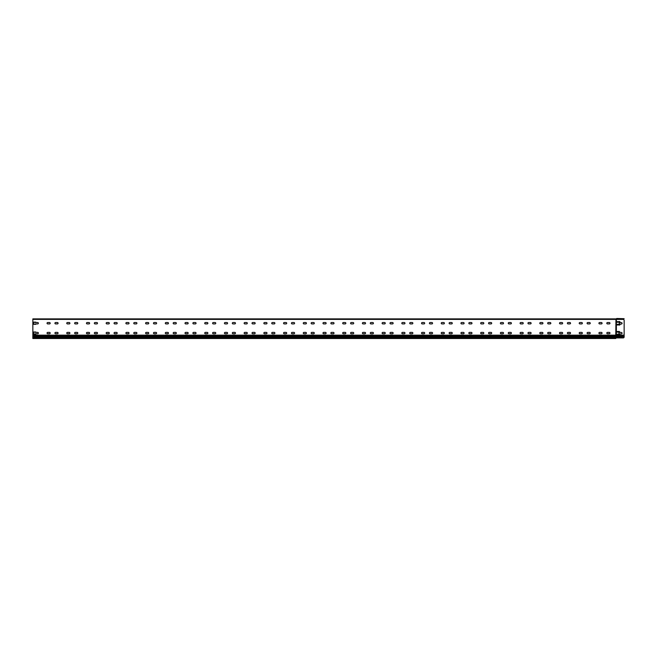<?xml version="1.0" encoding="UTF-8"?>
<svg xmlns="http://www.w3.org/2000/svg" width="657" height="657" viewBox="0 0 657 657"><rect width="100%" height="100%" fill="white"/><g stroke="black" fill="none" stroke-linecap="round" stroke-linejoin="round"><path stroke-width="0.99" d="M623.164 337.912L616.365 337.912L616.365 319.384L623.164 319.384A0.986 0.986 0 0 1 624.15 320.37L624.134 337.123A0.986 0.986 0 0 1 623.164 337.912L615.773 337.912L615.773 338.503L32.85 338.503L32.85 335.152L615.773 335.152L615.97 318.891A0.517 0.517 0 0 0 616.323 318.752A0.912 0.912 0 0 1 616.956 318.497L617.646 318.497M619.025 332.385L617.054 331.793L618.828 331.399A0.986 0.986 0 0 1 619.814 332.385L621.391 332.483A0.69 0.69 0 0 1 622.08 333.173A0.69 0.69 0 0 1 621.391 333.863L619.814 333.961A0.986 0.986 0 0 1 618.828 334.947L617.054 334.553L619.025 333.961L619.025 332.385L619.025 333.961M619.42 324.106L619.223 322.332L617.054 321.938L619.223 321.544A0.986 0.986 0 0 1 620.208 322.53L621.391 322.628A0.69 0.69 0 0 1 622.08 323.318A0.69 0.69 0 0 1 621.391 324.008L620.208 324.106A0.986 0.986 0 0 1 619.223 325.092L617.054 324.698L619.223 324.303L619.42 322.53M615.773 319.088L616.069 319.08A0.714 0.714 0 0 1 616.562 319.277A0.714 0.714 0 0 0 616.701 319.384L32.85 319.384L32.85 335.152M624.15 336.803L616.069 337.123L616.069 335.152L615.773 335.645L32.85 335.645M35.806 324.303L33.638 324.303L33.638 322.135L35.806 322.538A0.69 0.69 0 0 1 35.905 322.53L37.679 322.53A0.69 0.69 0 0 1 38.369 323.219A0.69 0.69 0 0 1 37.679 323.909L35.905 323.909A0.69 0.69 0 0 1 35.806 323.909L33.638 324.303L33.638 322.135L35.806 322.135M35.806 334.158L33.638 334.158L33.638 331.99L35.806 332.393A0.69 0.69 0 0 1 35.905 332.385L37.679 332.385A0.69 0.69 0 0 1 38.369 333.074A0.69 0.69 0 0 1 37.679 333.764L35.905 333.764A0.69 0.69 0 0 1 35.806 333.764L33.638 334.158L33.638 331.99L35.806 331.99M55.615 333.764A0.69 0.69 0 0 1 54.925 333.074A0.69 0.69 0 0 1 55.615 332.385L57.389 332.385A0.69 0.69 0 0 1 58.079 333.074A0.69 0.69 0 0 1 57.389 333.764L55.615 333.764A0.69 0.69 0 0 1 54.925 333.074A0.69 0.69 0 0 1 55.615 332.385M75.325 333.764A0.69 0.69 0 0 1 74.635 333.074A0.69 0.69 0 0 1 75.325 332.385L77.099 332.385A0.69 0.69 0 0 1 77.789 333.074A0.69 0.69 0 0 1 77.099 333.764L75.325 333.764A0.69 0.69 0 0 1 74.635 333.074A0.69 0.69 0 0 1 75.325 332.385M95.035 333.764A0.69 0.69 0 0 1 94.345 333.074A0.69 0.69 0 0 1 95.035 332.385L96.809 332.385A0.69 0.69 0 0 1 97.499 333.074A0.69 0.69 0 0 1 96.809 333.764L95.035 333.764A0.69 0.69 0 0 1 94.345 333.074A0.69 0.69 0 0 1 95.035 332.385M114.745 333.764A0.69 0.69 0 0 1 114.055 333.074A0.69 0.69 0 0 1 114.745 332.385L116.519 332.385A0.69 0.69 0 0 1 117.209 333.074A0.69 0.69 0 0 1 116.519 333.764L114.745 333.764A0.69 0.69 0 0 1 114.055 333.074A0.69 0.69 0 0 1 114.745 332.385M134.455 333.764A0.69 0.69 0 0 1 133.765 333.074A0.69 0.69 0 0 1 134.455 332.385L136.229 332.385A0.69 0.69 0 0 1 136.919 333.074A0.69 0.69 0 0 1 136.229 333.764L134.455 333.764A0.69 0.69 0 0 1 133.765 333.074A0.69 0.69 0 0 1 134.455 332.385M154.165 333.764A0.69 0.69 0 0 1 153.475 333.074A0.69 0.69 0 0 1 154.165 332.385L155.939 332.385A0.69 0.69 0 0 1 156.629 333.074A0.69 0.69 0 0 1 155.939 333.764L154.165 333.764A0.69 0.69 0 0 1 153.475 333.074A0.69 0.69 0 0 1 154.165 332.385M173.875 333.764A0.69 0.69 0 0 1 173.185 333.074A0.69 0.69 0 0 1 173.875 332.385L175.649 332.385A0.69 0.69 0 0 1 176.339 333.074A0.69 0.69 0 0 1 175.649 333.764L173.875 333.764A0.69 0.69 0 0 1 173.185 333.074A0.69 0.69 0 0 1 173.875 332.385M193.585 333.764A0.69 0.69 0 0 1 192.895 333.074A0.69 0.69 0 0 1 193.585 332.385L195.359 332.385A0.69 0.69 0 0 1 196.049 333.074A0.69 0.69 0 0 1 195.359 333.764L193.585 333.764A0.69 0.69 0 0 1 192.895 333.074A0.69 0.69 0 0 1 193.585 332.385M213.295 333.764A0.69 0.69 0 0 1 212.605 333.074A0.69 0.69 0 0 1 213.295 332.385L215.069 332.385A0.69 0.69 0 0 1 215.759 333.074A0.69 0.69 0 0 1 215.069 333.764L213.295 333.764A0.69 0.69 0 0 1 212.605 333.074A0.69 0.69 0 0 1 213.295 332.385M233.005 333.764A0.69 0.69 0 0 1 232.315 333.074A0.69 0.69 0 0 1 233.005 332.385L234.779 332.385A0.69 0.69 0 0 1 235.469 333.074A0.69 0.69 0 0 1 234.779 333.764L233.005 333.764A0.69 0.69 0 0 1 232.315 333.074A0.69 0.69 0 0 1 233.005 332.385M252.715 333.764A0.69 0.69 0 0 1 252.025 333.074A0.69 0.69 0 0 1 252.715 332.385L254.489 332.385A0.69 0.69 0 0 1 255.179 333.074A0.69 0.69 0 0 1 254.489 333.764L252.715 333.764A0.69 0.69 0 0 1 252.025 333.074A0.69 0.69 0 0 1 252.715 332.385M272.425 333.764A0.69 0.69 0 0 1 271.735 333.074A0.69 0.69 0 0 1 272.425 332.385L274.199 332.385A0.69 0.69 0 0 1 274.889 333.074A0.69 0.69 0 0 1 274.199 333.764L272.425 333.764A0.69 0.69 0 0 1 271.735 333.074A0.69 0.69 0 0 1 272.425 332.385M292.135 333.764A0.69 0.69 0 0 1 291.445 333.074A0.69 0.69 0 0 1 292.135 332.385L293.909 332.385A0.69 0.69 0 0 1 294.599 333.074A0.69 0.69 0 0 1 293.909 333.764L292.135 333.764A0.69 0.69 0 0 1 291.445 333.074A0.69 0.69 0 0 1 292.135 332.385M311.845 333.764A0.69 0.69 0 0 1 311.155 333.074A0.69 0.69 0 0 1 311.845 332.385L313.619 332.385A0.69 0.69 0 0 1 314.309 333.074A0.69 0.69 0 0 1 313.619 333.764L311.845 333.764A0.69 0.69 0 0 1 311.155 333.074A0.69 0.69 0 0 1 311.845 332.385M331.555 333.764A0.69 0.69 0 0 1 330.865 333.074A0.69 0.69 0 0 1 331.555 332.385L333.329 332.385A0.69 0.69 0 0 1 334.019 333.074A0.69 0.69 0 0 1 333.329 333.764L331.555 333.764A0.69 0.69 0 0 1 330.865 333.074A0.69 0.69 0 0 1 331.555 332.385M351.265 333.764A0.69 0.69 0 0 1 350.575 333.074A0.69 0.69 0 0 1 351.265 332.385L353.039 332.385A0.69 0.69 0 0 1 353.729 333.074A0.69 0.69 0 0 1 353.039 333.764L351.265 333.764A0.69 0.69 0 0 1 350.575 333.074A0.69 0.69 0 0 1 351.265 332.385M370.975 333.764A0.69 0.69 0 0 1 370.285 333.074A0.69 0.69 0 0 1 370.975 332.385L372.749 332.385A0.69 0.69 0 0 1 373.439 333.074A0.69 0.69 0 0 1 372.749 333.764L370.975 333.764A0.69 0.69 0 0 1 370.285 333.074A0.69 0.69 0 0 1 370.975 332.385M390.685 333.764A0.69 0.69 0 0 1 389.995 333.074A0.69 0.69 0 0 1 390.685 332.385L392.459 332.385A0.69 0.69 0 0 1 393.149 333.074A0.69 0.69 0 0 1 392.459 333.764L390.685 333.764A0.69 0.69 0 0 1 389.995 333.074A0.69 0.69 0 0 1 390.685 332.385M410.395 333.764A0.69 0.69 0 0 1 409.705 333.074A0.69 0.69 0 0 1 410.395 332.385L412.169 332.385A0.69 0.69 0 0 1 412.859 333.074A0.69 0.69 0 0 1 412.169 333.764L410.395 333.764A0.69 0.69 0 0 1 409.705 333.074A0.69 0.69 0 0 1 410.395 332.385M430.105 333.764A0.69 0.69 0 0 1 429.415 333.074A0.69 0.69 0 0 1 430.105 332.385L431.879 332.385A0.69 0.69 0 0 1 432.569 333.074A0.69 0.69 0 0 1 431.879 333.764L430.105 333.764A0.69 0.69 0 0 1 429.415 333.074A0.69 0.69 0 0 1 430.105 332.385M449.815 333.764A0.69 0.69 0 0 1 449.125 333.074A0.69 0.69 0 0 1 449.815 332.385L451.589 332.385A0.69 0.69 0 0 1 452.279 333.074A0.69 0.69 0 0 1 451.589 333.764L449.815 333.764A0.69 0.69 0 0 1 449.125 333.074A0.69 0.69 0 0 1 449.815 332.385M469.525 333.764A0.69 0.69 0 0 1 468.835 333.074A0.69 0.69 0 0 1 469.525 332.385L471.299 332.385A0.69 0.69 0 0 1 471.989 333.074A0.69 0.69 0 0 1 471.299 333.764L469.525 333.764A0.69 0.69 0 0 1 468.835 333.074A0.69 0.69 0 0 1 469.525 332.385M489.235 333.764A0.69 0.69 0 0 1 488.545 333.074A0.69 0.69 0 0 1 489.235 332.385L491.009 332.385A0.69 0.69 0 0 1 491.699 333.074A0.69 0.69 0 0 1 491.009 333.764L489.235 333.764A0.69 0.69 0 0 1 488.545 333.074A0.69 0.69 0 0 1 489.235 332.385M508.945 333.764A0.69 0.69 0 0 1 508.255 333.074A0.69 0.69 0 0 1 508.945 332.385L510.719 332.385A0.69 0.69 0 0 1 511.409 333.074A0.69 0.69 0 0 1 510.719 333.764L508.945 333.764A0.69 0.69 0 0 1 508.255 333.074A0.69 0.69 0 0 1 508.945 332.385M528.655 333.764A0.69 0.69 0 0 1 527.965 333.074A0.69 0.69 0 0 1 528.655 332.385L530.429 332.385A0.69 0.69 0 0 1 531.119 333.074A0.69 0.69 0 0 1 530.429 333.764L528.655 333.764A0.69 0.69 0 0 1 527.965 333.074A0.69 0.69 0 0 1 528.655 332.385M548.365 333.764A0.69 0.69 0 0 1 547.675 333.074A0.69 0.69 0 0 1 548.365 332.385L550.139 332.385A0.69 0.69 0 0 1 550.829 333.074A0.69 0.69 0 0 1 550.139 333.764L548.365 333.764A0.69 0.69 0 0 1 547.675 333.074A0.69 0.69 0 0 1 548.365 332.385M568.075 333.764A0.69 0.69 0 0 1 567.385 333.074A0.69 0.69 0 0 1 568.075 332.385L569.849 332.385A0.69 0.69 0 0 1 570.539 333.074A0.69 0.69 0 0 1 569.849 333.764L568.075 333.764A0.69 0.69 0 0 1 567.385 333.074A0.69 0.69 0 0 1 568.075 332.385M587.785 333.764A0.69 0.69 0 0 1 587.095 333.074A0.69 0.69 0 0 1 587.785 332.385L589.559 332.385A0.69 0.69 0 0 1 590.249 333.074A0.69 0.69 0 0 1 589.559 333.764L587.785 333.764A0.69 0.69 0 0 1 587.095 333.074A0.69 0.69 0 0 1 587.785 332.385M607.495 333.764A0.69 0.69 0 0 1 606.805 333.074A0.69 0.69 0 0 1 607.495 332.385L609.269 332.385A0.69 0.69 0 0 1 609.959 333.074A0.69 0.69 0 0 1 609.269 333.764L607.495 333.764A0.69 0.69 0 0 1 606.805 333.074A0.69 0.69 0 0 1 607.495 332.385M599.611 333.764A0.69 0.69 0 0 1 598.921 333.074A0.69 0.69 0 0 1 599.611 332.385L601.385 332.385A0.69 0.69 0 0 1 602.075 333.074A0.69 0.69 0 0 1 601.385 333.764L599.611 333.764A0.69 0.69 0 0 1 598.921 333.074A0.69 0.69 0 0 1 599.611 332.385M579.901 333.764A0.69 0.69 0 0 1 579.211 333.074A0.69 0.69 0 0 1 579.901 332.385L581.675 332.385A0.69 0.69 0 0 1 582.365 333.074A0.69 0.69 0 0 1 581.675 333.764L579.901 333.764A0.69 0.69 0 0 1 579.211 333.074A0.69 0.69 0 0 1 579.901 332.385M560.191 333.764A0.69 0.69 0 0 1 559.501 333.074A0.69 0.69 0 0 1 560.191 332.385L561.965 332.385A0.69 0.69 0 0 1 562.655 333.074A0.69 0.69 0 0 1 561.965 333.764L560.191 333.764A0.69 0.69 0 0 1 559.501 333.074A0.69 0.69 0 0 1 560.191 332.385M540.481 333.764A0.69 0.69 0 0 1 539.791 333.074A0.69 0.69 0 0 1 540.481 332.385L542.255 332.385A0.69 0.69 0 0 1 542.945 333.074A0.69 0.69 0 0 1 542.255 333.764L540.481 333.764A0.69 0.69 0 0 1 539.791 333.074A0.69 0.69 0 0 1 540.481 332.385M520.771 333.764A0.69 0.69 0 0 1 520.081 333.074A0.69 0.69 0 0 1 520.771 332.385L522.545 332.385A0.69 0.69 0 0 1 523.235 333.074A0.69 0.69 0 0 1 522.545 333.764L520.771 333.764A0.69 0.69 0 0 1 520.081 333.074A0.69 0.69 0 0 1 520.771 332.385M501.061 333.764A0.69 0.69 0 0 1 500.371 333.074A0.69 0.69 0 0 1 501.061 332.385L502.835 332.385A0.69 0.69 0 0 1 503.525 333.074A0.69 0.69 0 0 1 502.835 333.764L501.061 333.764A0.69 0.69 0 0 1 500.371 333.074A0.69 0.69 0 0 1 501.061 332.385M481.351 333.764A0.69 0.69 0 0 1 480.661 333.074A0.69 0.69 0 0 1 481.351 332.385L483.125 332.385A0.69 0.69 0 0 1 483.815 333.074A0.69 0.69 0 0 1 483.125 333.764L481.351 333.764A0.69 0.69 0 0 1 480.661 333.074A0.69 0.69 0 0 1 481.351 332.385M461.641 333.764A0.69 0.69 0 0 1 460.951 333.074A0.69 0.69 0 0 1 461.641 332.385L463.415 332.385A0.69 0.69 0 0 1 464.105 333.074A0.69 0.69 0 0 1 463.415 333.764L461.641 333.764A0.69 0.69 0 0 1 460.951 333.074A0.69 0.69 0 0 1 461.641 332.385M441.931 333.764A0.69 0.69 0 0 1 441.241 333.074A0.69 0.69 0 0 1 441.931 332.385L443.705 332.385A0.69 0.69 0 0 1 444.395 333.074A0.69 0.69 0 0 1 443.705 333.764L441.931 333.764A0.69 0.69 0 0 1 441.241 333.074A0.69 0.69 0 0 1 441.931 332.385M422.221 333.764A0.69 0.69 0 0 1 421.531 333.074A0.69 0.69 0 0 1 422.221 332.385L423.995 332.385A0.69 0.69 0 0 1 424.685 333.074A0.69 0.69 0 0 1 423.995 333.764L422.221 333.764A0.69 0.69 0 0 1 421.531 333.074A0.69 0.69 0 0 1 422.221 332.385M402.511 333.764A0.69 0.69 0 0 1 401.821 333.074A0.69 0.69 0 0 1 402.511 332.385L404.285 332.385A0.69 0.69 0 0 1 404.975 333.074A0.69 0.69 0 0 1 404.285 333.764L402.511 333.764A0.69 0.69 0 0 1 401.821 333.074A0.69 0.69 0 0 1 402.511 332.385M382.801 333.764A0.69 0.69 0 0 1 382.111 333.074A0.69 0.69 0 0 1 382.801 332.385L384.575 332.385A0.69 0.69 0 0 1 385.265 333.074A0.69 0.69 0 0 1 384.575 333.764L382.801 333.764A0.69 0.69 0 0 1 382.111 333.074A0.69 0.69 0 0 1 382.801 332.385M363.091 333.764A0.69 0.69 0 0 1 362.401 333.074A0.69 0.69 0 0 1 363.091 332.385L364.865 332.385A0.69 0.69 0 0 1 365.555 333.074A0.69 0.69 0 0 1 364.865 333.764L363.091 333.764A0.69 0.69 0 0 1 362.401 333.074A0.69 0.69 0 0 1 363.091 332.385M343.381 333.764A0.69 0.69 0 0 1 342.691 333.074A0.69 0.69 0 0 1 343.381 332.385L345.155 332.385A0.69 0.69 0 0 1 345.845 333.074A0.69 0.69 0 0 1 345.155 333.764L343.381 333.764A0.69 0.69 0 0 1 342.691 333.074A0.69 0.69 0 0 1 343.381 332.385M323.671 333.764A0.69 0.69 0 0 1 322.981 333.074A0.69 0.69 0 0 1 323.671 332.385L325.445 332.385A0.69 0.69 0 0 1 326.135 333.074A0.69 0.69 0 0 1 325.445 333.764L323.671 333.764A0.69 0.69 0 0 1 322.981 333.074A0.69 0.69 0 0 1 323.671 332.385M303.961 333.764A0.69 0.69 0 0 1 303.271 333.074A0.69 0.69 0 0 1 303.961 332.385L305.735 332.385A0.69 0.69 0 0 1 306.425 333.074A0.69 0.69 0 0 1 305.735 333.764L303.961 333.764A0.69 0.69 0 0 1 303.271 333.074A0.69 0.69 0 0 1 303.961 332.385M284.251 333.764A0.69 0.69 0 0 1 283.561 333.074A0.69 0.69 0 0 1 284.251 332.385L286.025 332.385A0.69 0.69 0 0 1 286.715 333.074A0.69 0.69 0 0 1 286.025 333.764L284.251 333.764A0.69 0.69 0 0 1 283.561 333.074A0.69 0.69 0 0 1 284.251 332.385M264.541 333.764A0.69 0.69 0 0 1 263.851 333.074A0.69 0.69 0 0 1 264.541 332.385L266.315 332.385A0.69 0.69 0 0 1 267.005 333.074A0.69 0.69 0 0 1 266.315 333.764L264.541 333.764A0.69 0.69 0 0 1 263.851 333.074A0.69 0.69 0 0 1 264.541 332.385M244.831 333.764A0.69 0.69 0 0 1 244.141 333.074A0.69 0.69 0 0 1 244.831 332.385L246.605 332.385A0.69 0.69 0 0 1 247.295 333.074A0.69 0.69 0 0 1 246.605 333.764L244.831 333.764A0.69 0.69 0 0 1 244.141 333.074A0.69 0.69 0 0 1 244.831 332.385M225.121 333.764A0.69 0.69 0 0 1 224.431 333.074A0.69 0.69 0 0 1 225.121 332.385L226.895 332.385A0.69 0.69 0 0 1 227.585 333.074A0.69 0.69 0 0 1 226.895 333.764L225.121 333.764A0.69 0.69 0 0 1 224.431 333.074A0.69 0.69 0 0 1 225.121 332.385M205.411 333.764A0.69 0.69 0 0 1 204.721 333.074A0.69 0.69 0 0 1 205.411 332.385L207.185 332.385A0.69 0.69 0 0 1 207.875 333.074A0.69 0.69 0 0 1 207.185 333.764L205.411 333.764A0.69 0.69 0 0 1 204.721 333.074A0.69 0.69 0 0 1 205.411 332.385M185.701 333.764A0.69 0.69 0 0 1 185.011 333.074A0.69 0.69 0 0 1 185.701 332.385L187.475 332.385A0.69 0.69 0 0 1 188.165 333.074A0.69 0.69 0 0 1 187.475 333.764L185.701 333.764A0.69 0.69 0 0 1 185.011 333.074A0.69 0.69 0 0 1 185.701 332.385M165.991 333.764A0.69 0.69 0 0 1 165.301 333.074A0.69 0.69 0 0 1 165.991 332.385L167.765 332.385A0.69 0.69 0 0 1 168.455 333.074A0.69 0.69 0 0 1 167.765 333.764L165.991 333.764A0.69 0.69 0 0 1 165.301 333.074A0.69 0.69 0 0 1 165.991 332.385M146.281 333.764A0.69 0.69 0 0 1 145.591 333.074A0.69 0.69 0 0 1 146.281 332.385L148.055 332.385A0.69 0.69 0 0 1 148.745 333.074A0.69 0.69 0 0 1 148.055 333.764L146.281 333.764A0.69 0.69 0 0 1 145.591 333.074A0.69 0.69 0 0 1 146.281 332.385M126.571 333.764A0.69 0.69 0 0 1 125.881 333.074A0.69 0.69 0 0 1 126.571 332.385L128.345 332.385A0.69 0.69 0 0 1 129.035 333.074A0.69 0.69 0 0 1 128.345 333.764L126.571 333.764A0.69 0.69 0 0 1 125.881 333.074A0.69 0.69 0 0 1 126.571 332.385M106.861 333.764A0.69 0.69 0 0 1 106.171 333.074A0.69 0.69 0 0 1 106.861 332.385L108.635 332.385A0.69 0.69 0 0 1 109.325 333.074A0.69 0.69 0 0 1 108.635 333.764L106.861 333.764A0.69 0.69 0 0 1 106.171 333.074A0.69 0.69 0 0 1 106.861 332.385M87.151 333.764A0.69 0.69 0 0 1 86.461 333.074A0.69 0.69 0 0 1 87.151 332.385L88.925 332.385A0.69 0.69 0 0 1 89.615 333.074A0.69 0.69 0 0 1 88.925 333.764L87.151 333.764A0.69 0.69 0 0 1 86.461 333.074A0.69 0.69 0 0 1 87.151 332.385M67.441 333.764A0.69 0.69 0 0 1 66.751 333.074A0.69 0.69 0 0 1 67.441 332.385L69.215 332.385A0.69 0.69 0 0 1 69.905 333.074A0.69 0.69 0 0 1 69.215 333.764L67.441 333.764A0.69 0.69 0 0 1 66.751 333.074A0.69 0.69 0 0 1 67.441 332.385M47.731 333.764A0.69 0.69 0 0 1 47.041 333.074A0.69 0.69 0 0 1 47.731 332.385L49.505 332.385A0.69 0.69 0 0 1 50.195 333.074A0.69 0.69 0 0 1 49.505 333.764L47.731 333.764A0.69 0.69 0 0 1 47.041 333.074A0.69 0.69 0 0 1 47.731 332.385M47.731 323.909A0.69 0.69 0 0 1 47.041 323.219A0.69 0.69 0 0 1 47.731 322.53L49.505 322.53A0.69 0.69 0 0 1 50.195 323.219A0.69 0.69 0 0 1 49.505 323.909L47.731 323.909A0.69 0.69 0 0 1 47.041 323.219A0.69 0.69 0 0 1 47.731 322.53M67.441 323.909A0.69 0.69 0 0 1 66.751 323.219A0.69 0.69 0 0 1 67.441 322.53L69.215 322.53A0.69 0.69 0 0 1 69.905 323.219A0.69 0.69 0 0 1 69.215 323.909L67.441 323.909A0.69 0.69 0 0 1 66.751 323.219A0.69 0.69 0 0 1 67.441 322.53M87.151 323.909A0.69 0.69 0 0 1 86.461 323.219A0.69 0.69 0 0 1 87.151 322.53L88.925 322.53A0.69 0.69 0 0 1 89.615 323.219A0.69 0.69 0 0 1 88.925 323.909L87.151 323.909A0.69 0.69 0 0 1 86.461 323.219A0.69 0.69 0 0 1 87.151 322.53M106.861 323.909A0.69 0.69 0 0 1 106.171 323.219A0.69 0.69 0 0 1 106.861 322.53L108.635 322.53A0.69 0.69 0 0 1 109.325 323.219A0.69 0.69 0 0 1 108.635 323.909L106.861 323.909A0.69 0.69 0 0 1 106.171 323.219A0.69 0.69 0 0 1 106.861 322.53M126.571 323.909A0.69 0.69 0 0 1 125.881 323.219A0.69 0.69 0 0 1 126.571 322.53L128.345 322.53A0.69 0.69 0 0 1 129.035 323.219A0.69 0.69 0 0 1 128.345 323.909L126.571 323.909A0.69 0.69 0 0 1 125.881 323.219A0.69 0.69 0 0 1 126.571 322.53M146.281 323.909A0.69 0.69 0 0 1 145.591 323.219A0.69 0.69 0 0 1 146.281 322.53L148.055 322.53A0.69 0.69 0 0 1 148.745 323.219A0.69 0.69 0 0 1 148.055 323.909L146.281 323.909A0.69 0.69 0 0 1 145.591 323.219A0.69 0.69 0 0 1 146.281 322.53M165.991 323.909A0.69 0.69 0 0 1 165.301 323.219A0.69 0.69 0 0 1 165.991 322.53L167.765 322.53A0.69 0.69 0 0 1 168.455 323.219A0.69 0.69 0 0 1 167.765 323.909L165.991 323.909A0.69 0.69 0 0 1 165.301 323.219A0.69 0.69 0 0 1 165.991 322.53M185.701 323.909A0.69 0.69 0 0 1 185.011 323.219A0.69 0.69 0 0 1 185.701 322.53L187.475 322.53A0.69 0.69 0 0 1 188.165 323.219A0.69 0.69 0 0 1 187.475 323.909L185.701 323.909A0.69 0.69 0 0 1 185.011 323.219A0.69 0.69 0 0 1 185.701 322.53M205.411 323.909A0.69 0.69 0 0 1 204.721 323.219A0.69 0.69 0 0 1 205.411 322.53L207.185 322.53A0.69 0.69 0 0 1 207.875 323.219A0.69 0.69 0 0 1 207.185 323.909L205.411 323.909A0.69 0.69 0 0 1 204.721 323.219A0.69 0.69 0 0 1 205.411 322.53M225.121 323.909A0.69 0.69 0 0 1 224.431 323.219A0.69 0.69 0 0 1 225.121 322.53L226.895 322.53A0.69 0.69 0 0 1 227.585 323.219A0.69 0.69 0 0 1 226.895 323.909L225.121 323.909A0.69 0.69 0 0 1 224.431 323.219A0.69 0.69 0 0 1 225.121 322.53M244.831 323.909A0.69 0.69 0 0 1 244.141 323.219A0.69 0.69 0 0 1 244.831 322.53L246.605 322.53A0.69 0.69 0 0 1 247.295 323.219A0.69 0.69 0 0 1 246.605 323.909L244.831 323.909A0.69 0.69 0 0 1 244.141 323.219A0.69 0.69 0 0 1 244.831 322.53M264.541 323.909A0.69 0.69 0 0 1 263.851 323.219A0.69 0.69 0 0 1 264.541 322.53L266.315 322.53A0.69 0.69 0 0 1 267.005 323.219A0.69 0.69 0 0 1 266.315 323.909L264.541 323.909A0.69 0.69 0 0 1 263.851 323.219A0.69 0.69 0 0 1 264.541 322.53M284.251 323.909A0.69 0.69 0 0 1 283.561 323.219A0.69 0.69 0 0 1 284.251 322.53L286.025 322.53A0.69 0.69 0 0 1 286.715 323.219A0.69 0.69 0 0 1 286.025 323.909L284.251 323.909A0.69 0.69 0 0 1 283.561 323.219A0.69 0.69 0 0 1 284.251 322.53M303.961 323.909A0.69 0.69 0 0 1 303.271 323.219A0.69 0.69 0 0 1 303.961 322.53L305.735 322.53A0.69 0.69 0 0 1 306.425 323.219A0.69 0.69 0 0 1 305.735 323.909L303.961 323.909A0.69 0.69 0 0 1 303.271 323.219A0.69 0.69 0 0 1 303.961 322.53M323.671 323.909A0.69 0.69 0 0 1 322.981 323.219A0.69 0.69 0 0 1 323.671 322.53L325.445 322.53A0.69 0.69 0 0 1 326.135 323.219A0.69 0.69 0 0 1 325.445 323.909L323.671 323.909A0.69 0.69 0 0 1 322.981 323.219A0.69 0.69 0 0 1 323.671 322.53M343.381 323.909A0.69 0.69 0 0 1 342.691 323.219A0.69 0.69 0 0 1 343.381 322.53L345.155 322.53A0.69 0.69 0 0 1 345.845 323.219A0.69 0.69 0 0 1 345.155 323.909L343.381 323.909A0.69 0.69 0 0 1 342.691 323.219A0.69 0.69 0 0 1 343.381 322.53M363.091 323.909A0.69 0.69 0 0 1 362.401 323.219A0.69 0.69 0 0 1 363.091 322.53L364.865 322.53A0.69 0.69 0 0 1 365.555 323.219A0.69 0.69 0 0 1 364.865 323.909L363.091 323.909A0.69 0.69 0 0 1 362.401 323.219A0.69 0.69 0 0 1 363.091 322.53M382.801 323.909A0.69 0.69 0 0 1 382.111 323.219A0.69 0.69 0 0 1 382.801 322.53L384.575 322.53A0.69 0.69 0 0 1 385.265 323.219A0.69 0.69 0 0 1 384.575 323.909L382.801 323.909A0.69 0.69 0 0 1 382.111 323.219A0.69 0.69 0 0 1 382.801 322.53M402.511 323.909A0.69 0.69 0 0 1 401.821 323.219A0.69 0.69 0 0 1 402.511 322.53L404.285 322.53A0.69 0.69 0 0 1 404.975 323.219A0.69 0.69 0 0 1 404.285 323.909L402.511 323.909A0.69 0.69 0 0 1 401.821 323.219A0.69 0.69 0 0 1 402.511 322.53M422.221 323.909A0.69 0.69 0 0 1 421.531 323.219A0.69 0.69 0 0 1 422.221 322.53L423.995 322.53A0.69 0.69 0 0 1 424.685 323.219A0.69 0.69 0 0 1 423.995 323.909L422.221 323.909A0.69 0.69 0 0 1 421.531 323.219A0.69 0.69 0 0 1 422.221 322.53M441.931 323.909A0.69 0.69 0 0 1 441.241 323.219A0.69 0.69 0 0 1 441.931 322.53L443.705 322.53A0.69 0.69 0 0 1 444.395 323.219A0.69 0.69 0 0 1 443.705 323.909L441.931 323.909A0.69 0.69 0 0 1 441.241 323.219A0.69 0.69 0 0 1 441.931 322.53M461.641 323.909A0.69 0.69 0 0 1 460.951 323.219A0.69 0.69 0 0 1 461.641 322.53L463.415 322.53A0.69 0.69 0 0 1 464.105 323.219A0.69 0.69 0 0 1 463.415 323.909L461.641 323.909A0.69 0.69 0 0 1 460.951 323.219A0.69 0.69 0 0 1 461.641 322.53M481.351 323.909A0.69 0.69 0 0 1 480.661 323.219A0.69 0.69 0 0 1 481.351 322.53L483.125 322.53A0.69 0.69 0 0 1 483.815 323.219A0.69 0.69 0 0 1 483.125 323.909L481.351 323.909A0.69 0.69 0 0 1 480.661 323.219A0.69 0.69 0 0 1 481.351 322.53M501.061 323.909A0.69 0.69 0 0 1 500.371 323.219A0.69 0.69 0 0 1 501.061 322.53L502.835 322.53A0.69 0.69 0 0 1 503.525 323.219A0.69 0.69 0 0 1 502.835 323.909L501.061 323.909A0.69 0.69 0 0 1 500.371 323.219A0.69 0.69 0 0 1 501.061 322.53M520.771 323.909A0.69 0.69 0 0 1 520.081 323.219A0.69 0.69 0 0 1 520.771 322.53L522.545 322.53A0.69 0.69 0 0 1 523.235 323.219A0.69 0.69 0 0 1 522.545 323.909L520.771 323.909A0.69 0.69 0 0 1 520.081 323.219A0.69 0.69 0 0 1 520.771 322.53M540.481 323.909A0.69 0.69 0 0 1 539.791 323.219A0.69 0.69 0 0 1 540.481 322.53L542.255 322.53A0.69 0.69 0 0 1 542.945 323.219A0.69 0.69 0 0 1 542.255 323.909L540.481 323.909A0.69 0.69 0 0 1 539.791 323.219A0.69 0.69 0 0 1 540.481 322.53M560.191 323.909A0.69 0.69 0 0 1 559.501 323.219A0.69 0.69 0 0 1 560.191 322.53L561.965 322.53A0.69 0.69 0 0 1 562.655 323.219A0.69 0.69 0 0 1 561.965 323.909L560.191 323.909A0.69 0.69 0 0 1 559.501 323.219A0.69 0.69 0 0 1 560.191 322.53M579.901 323.909A0.69 0.69 0 0 1 579.211 323.219A0.69 0.69 0 0 1 579.901 322.53L581.675 322.53A0.69 0.69 0 0 1 582.365 323.219A0.69 0.69 0 0 1 581.675 323.909L579.901 323.909A0.69 0.69 0 0 1 579.211 323.219A0.69 0.69 0 0 1 579.901 322.53M599.611 323.909A0.69 0.69 0 0 1 598.921 323.219A0.69 0.69 0 0 1 599.611 322.53L601.385 322.53A0.69 0.69 0 0 1 602.075 323.219A0.69 0.69 0 0 1 601.385 323.909L599.611 323.909A0.69 0.69 0 0 1 598.921 323.219A0.69 0.69 0 0 1 599.611 322.53M607.495 323.909A0.69 0.69 0 0 1 606.805 323.219A0.69 0.69 0 0 1 607.495 322.53L609.269 322.53A0.69 0.69 0 0 1 609.959 323.219A0.69 0.69 0 0 1 609.269 323.909L607.495 323.909A0.69 0.69 0 0 1 606.805 323.219A0.69 0.69 0 0 1 607.495 322.53M587.785 323.909A0.69 0.69 0 0 1 587.095 323.219A0.69 0.69 0 0 1 587.785 322.53L589.559 322.53A0.69 0.69 0 0 1 590.249 323.219A0.69 0.69 0 0 1 589.559 323.909L587.785 323.909A0.69 0.69 0 0 1 587.095 323.219A0.69 0.69 0 0 1 587.785 322.53M568.075 323.909A0.69 0.69 0 0 1 567.385 323.219A0.69 0.69 0 0 1 568.075 322.53L569.849 322.53A0.69 0.69 0 0 1 570.539 323.219A0.69 0.69 0 0 1 569.849 323.909L568.075 323.909A0.69 0.69 0 0 1 567.385 323.219A0.69 0.69 0 0 1 568.075 322.53M548.365 323.909A0.69 0.69 0 0 1 547.675 323.219A0.69 0.69 0 0 1 548.365 322.53L550.139 322.53A0.69 0.69 0 0 1 550.829 323.219A0.69 0.69 0 0 1 550.139 323.909L548.365 323.909A0.69 0.69 0 0 1 547.675 323.219A0.69 0.69 0 0 1 548.365 322.53M528.655 323.909A0.69 0.69 0 0 1 527.965 323.219A0.69 0.69 0 0 1 528.655 322.53L530.429 322.53A0.69 0.69 0 0 1 531.119 323.219A0.69 0.69 0 0 1 530.429 323.909L528.655 323.909A0.69 0.69 0 0 1 527.965 323.219A0.69 0.69 0 0 1 528.655 322.53M508.945 323.909A0.69 0.69 0 0 1 508.255 323.219A0.69 0.69 0 0 1 508.945 322.53L510.719 322.53A0.69 0.69 0 0 1 511.409 323.219A0.69 0.69 0 0 1 510.719 323.909L508.945 323.909A0.69 0.69 0 0 1 508.255 323.219A0.69 0.69 0 0 1 508.945 322.53M489.235 323.909A0.69 0.69 0 0 1 488.545 323.219A0.69 0.69 0 0 1 489.235 322.53L491.009 322.53A0.69 0.69 0 0 1 491.699 323.219A0.69 0.69 0 0 1 491.009 323.909L489.235 323.909A0.69 0.69 0 0 1 488.545 323.219A0.69 0.69 0 0 1 489.235 322.53M469.525 323.909A0.69 0.69 0 0 1 468.835 323.219A0.69 0.69 0 0 1 469.525 322.53L471.299 322.53A0.69 0.69 0 0 1 471.989 323.219A0.69 0.69 0 0 1 471.299 323.909L469.525 323.909A0.69 0.69 0 0 1 468.835 323.219A0.69 0.69 0 0 1 469.525 322.53M449.815 323.909A0.69 0.69 0 0 1 449.125 323.219A0.69 0.69 0 0 1 449.815 322.53L451.589 322.53A0.69 0.69 0 0 1 452.279 323.219A0.69 0.69 0 0 1 451.589 323.909L449.815 323.909A0.69 0.69 0 0 1 449.125 323.219A0.69 0.69 0 0 1 449.815 322.53M430.105 323.909A0.69 0.69 0 0 1 429.415 323.219A0.69 0.69 0 0 1 430.105 322.53L431.879 322.53A0.69 0.69 0 0 1 432.569 323.219A0.69 0.69 0 0 1 431.879 323.909L430.105 323.909A0.69 0.69 0 0 1 429.415 323.219A0.69 0.69 0 0 1 430.105 322.53M410.395 323.909A0.69 0.69 0 0 1 409.705 323.219A0.69 0.69 0 0 1 410.395 322.53L412.169 322.53A0.69 0.69 0 0 1 412.859 323.219A0.69 0.69 0 0 1 412.169 323.909L410.395 323.909A0.69 0.69 0 0 1 409.705 323.219A0.69 0.69 0 0 1 410.395 322.53M390.685 323.909A0.69 0.69 0 0 1 389.995 323.219A0.69 0.69 0 0 1 390.685 322.53L392.459 322.53A0.69 0.69 0 0 1 393.149 323.219A0.69 0.69 0 0 1 392.459 323.909L390.685 323.909A0.69 0.69 0 0 1 389.995 323.219A0.69 0.69 0 0 1 390.685 322.53M370.975 323.909A0.69 0.69 0 0 1 370.285 323.219A0.69 0.69 0 0 1 370.975 322.53L372.749 322.53A0.69 0.69 0 0 1 373.439 323.219A0.69 0.69 0 0 1 372.749 323.909L370.975 323.909A0.69 0.69 0 0 1 370.285 323.219A0.69 0.69 0 0 1 370.975 322.53M351.265 323.909A0.69 0.69 0 0 1 350.575 323.219A0.69 0.69 0 0 1 351.265 322.53L353.039 322.53A0.69 0.69 0 0 1 353.729 323.219A0.69 0.69 0 0 1 353.039 323.909L351.265 323.909A0.69 0.69 0 0 1 350.575 323.219A0.69 0.69 0 0 1 351.265 322.53M331.555 323.909A0.69 0.69 0 0 1 330.865 323.219A0.69 0.69 0 0 1 331.555 322.53L333.329 322.53A0.69 0.69 0 0 1 334.019 323.219A0.69 0.69 0 0 1 333.329 323.909L331.555 323.909A0.69 0.69 0 0 1 330.865 323.219A0.69 0.69 0 0 1 331.555 322.53M311.845 323.909A0.69 0.69 0 0 1 311.155 323.219A0.69 0.69 0 0 1 311.845 322.53L313.619 322.53A0.69 0.69 0 0 1 314.309 323.219A0.69 0.69 0 0 1 313.619 323.909L311.845 323.909A0.69 0.69 0 0 1 311.155 323.219A0.69 0.69 0 0 1 311.845 322.53M292.135 323.909A0.69 0.69 0 0 1 291.445 323.219A0.69 0.69 0 0 1 292.135 322.53L293.909 322.53A0.69 0.69 0 0 1 294.599 323.219A0.69 0.69 0 0 1 293.909 323.909L292.135 323.909A0.69 0.69 0 0 1 291.445 323.219A0.69 0.69 0 0 1 292.135 322.53M272.425 323.909A0.69 0.69 0 0 1 271.735 323.219A0.69 0.69 0 0 1 272.425 322.53L274.199 322.53A0.69 0.69 0 0 1 274.889 323.219A0.69 0.69 0 0 1 274.199 323.909L272.425 323.909A0.69 0.69 0 0 1 271.735 323.219A0.69 0.69 0 0 1 272.425 322.53M252.715 323.909A0.69 0.69 0 0 1 252.025 323.219A0.69 0.69 0 0 1 252.715 322.53L254.489 322.53A0.69 0.69 0 0 1 255.179 323.219A0.69 0.69 0 0 1 254.489 323.909L252.715 323.909A0.69 0.69 0 0 1 252.025 323.219A0.69 0.69 0 0 1 252.715 322.53M233.005 323.909A0.69 0.69 0 0 1 232.315 323.219A0.69 0.69 0 0 1 233.005 322.53L234.779 322.53A0.69 0.69 0 0 1 235.469 323.219A0.69 0.69 0 0 1 234.779 323.909L233.005 323.909A0.69 0.69 0 0 1 232.315 323.219A0.69 0.69 0 0 1 233.005 322.53M213.295 323.909A0.69 0.69 0 0 1 212.605 323.219A0.69 0.69 0 0 1 213.295 322.53L215.069 322.53A0.69 0.69 0 0 1 215.759 323.219A0.69 0.69 0 0 1 215.069 323.909L213.295 323.909A0.69 0.69 0 0 1 212.605 323.219A0.69 0.69 0 0 1 213.295 322.53M193.585 323.909A0.69 0.69 0 0 1 192.895 323.219A0.69 0.69 0 0 1 193.585 322.53L195.359 322.53A0.69 0.69 0 0 1 196.049 323.219A0.69 0.69 0 0 1 195.359 323.909L193.585 323.909A0.69 0.69 0 0 1 192.895 323.219A0.69 0.69 0 0 1 193.585 322.53M173.875 323.909A0.69 0.69 0 0 1 173.185 323.219A0.69 0.69 0 0 1 173.875 322.53L175.649 322.53A0.69 0.69 0 0 1 176.339 323.219A0.69 0.69 0 0 1 175.649 323.909L173.875 323.909A0.69 0.69 0 0 1 173.185 323.219A0.69 0.69 0 0 1 173.875 322.53M154.165 323.909A0.69 0.69 0 0 1 153.475 323.219A0.69 0.69 0 0 1 154.165 322.53L155.939 322.53A0.69 0.69 0 0 1 156.629 323.219A0.69 0.69 0 0 1 155.939 323.909L154.165 323.909A0.69 0.69 0 0 1 153.475 323.219A0.69 0.69 0 0 1 154.165 322.53M134.455 323.909A0.69 0.69 0 0 1 133.765 323.219A0.69 0.69 0 0 1 134.455 322.53L136.229 322.53A0.69 0.69 0 0 1 136.919 323.219A0.69 0.69 0 0 1 136.229 323.909L134.455 323.909A0.69 0.69 0 0 1 133.765 323.219A0.69 0.69 0 0 1 134.455 322.53M114.745 323.909A0.69 0.69 0 0 1 114.055 323.219A0.69 0.69 0 0 1 114.745 322.53L116.519 322.53A0.69 0.69 0 0 1 117.209 323.219A0.69 0.69 0 0 1 116.519 323.909L114.745 323.909A0.69 0.69 0 0 1 114.055 323.219A0.69 0.69 0 0 1 114.745 322.53M95.035 323.909A0.69 0.69 0 0 1 94.345 323.219A0.69 0.69 0 0 1 95.035 322.53L96.809 322.53A0.69 0.69 0 0 1 97.499 323.219A0.69 0.69 0 0 1 96.809 323.909L95.035 323.909A0.69 0.69 0 0 1 94.345 323.219A0.69 0.69 0 0 1 95.035 322.53M75.325 323.909A0.69 0.69 0 0 1 74.635 323.219A0.69 0.69 0 0 1 75.325 322.53L77.099 322.53A0.69 0.69 0 0 1 77.789 323.219A0.69 0.69 0 0 1 77.099 323.909L75.325 323.909A0.69 0.69 0 0 1 74.635 323.219A0.69 0.69 0 0 1 75.325 322.53M55.615 323.909A0.69 0.69 0 0 1 54.925 323.219A0.69 0.69 0 0 1 55.615 322.53L57.389 322.53A0.69 0.69 0 0 1 58.079 323.219A0.69 0.69 0 0 1 57.389 323.909L55.615 323.909A0.69 0.69 0 0 1 54.925 323.219A0.69 0.69 0 0 1 55.615 322.53M621.391 322.628A0.69 0.69 0 0 1 622.08 323.318A0.69 0.69 0 0 1 621.391 324.008M620.208 324.106A0.986 0.986 0 0 1 619.223 325.092M617.449 325.092L617.449 324.303L619.223 324.303M619.223 321.544A0.986 0.986 0 0 1 620.208 322.53M617.449 322.332L617.449 321.544M619.814 333.961A0.986 0.986 0 0 1 618.828 334.947M617.449 334.947L617.449 334.158L618.828 334.158M621.391 332.483A0.69 0.69 0 0 1 622.08 333.173A0.69 0.69 0 0 1 621.391 333.863M618.828 331.399A0.986 0.986 0 0 1 619.814 332.385M617.449 332.187L617.449 331.399M616.069 337.912L615.773 335.645L624.15 335.645M32.85 337.123L615.773 337.123L615.773 337.912M32.85 319.384L32.85 318.891L615.773 318.891M623.164 319.384L617.054 319.277A0.714 0.714 0 0 1 616.562 319.08A0.723 0.723 0 0 0 616.381 318.957M615.97 319.088A0.714 0.714 0 0 0 616.463 318.891A0.714 0.714 0 0 1 616.956 318.694L624.15 318.694L616.956 318.497M32.85 336.63L624.15 336.63M616.069 319.384L616.069 335.152L624.15 335.152M624.15 336.138L32.85 336.138M615.773 338.109L32.85 338.109"/></g></svg>
